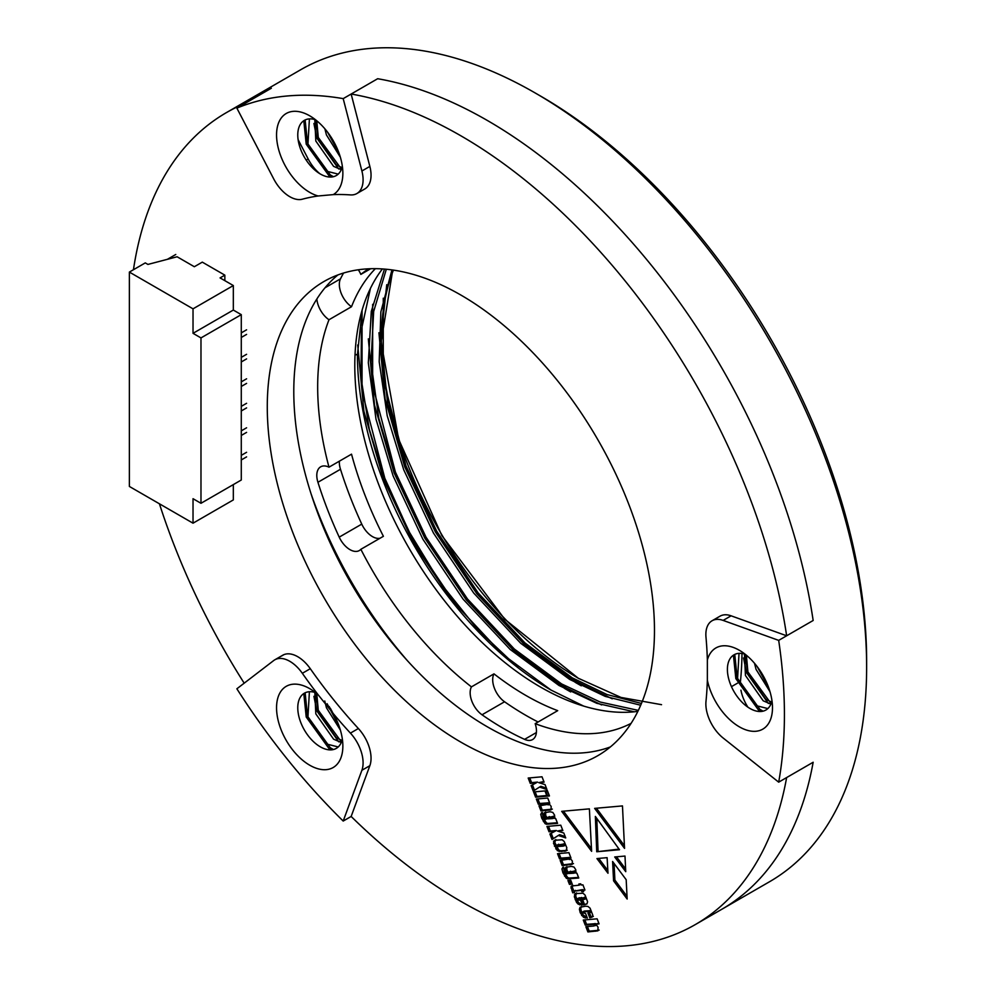 <?xml version="1.0" encoding="UTF-8"?>
<svg xmlns="http://www.w3.org/2000/svg" width="996" height="996" viewBox="0 0 996 996"><rect width="100%" height="100%" fill="white"/><g stroke="black" fill="none" stroke-linecap="round" stroke-linejoin="round"><path stroke-width="1.49" d="M407.264 660.522A303.792 175.396 60 0 1 311.15 494.053A303.792 175.396 60 0 0 407.264 660.522M579.261 678.824A281.283 162.398 60 0 1 381.331 337.955A281.283 162.398 60 0 1 381.306 334.855A281.283 162.398 60 0 1 381.319 334.258M392.735 270.016L381.306 340.981A273.788 158.065 60 0 1 393.432 270.115M661.543 704.682L621.018 697.437L578.265 678.239L504.723 619.188L441.813 535.499L398.637 439.261L381.456 343.956M381.306 334.855L386.747 284.694M370.437 288.367L361.399 329.776L361.013 377.808L369.292 429.214L385.153 480.495L414.871 543.716L455.122 603.738L502.208 654.048L551.037 690.079A273.788 158.065 60 0 1 357.44 354.763L362.183 309.868M634.215 711.804L596.778 703.301L558.993 685.485L510.164 649.454L463.078 599.144L422.827 539.122L393.109 475.901L376.002 419.229L368.321 362.83L371.284 311.424L384.468 269.082M640.689 705.23L605.244 696.403L569.6 679.372L520.771 643.329L473.685 593.018L433.434 532.997L403.716 469.776L387.207 415.73L379.19 361.735L380.858 311.91L391.963 269.904M381.306 340.981L387.668 404.04L406.368 468.245L436.086 531.466L476.337 591.487L523.423 641.798L572.252 677.84L606.913 694.511L641.449 703.45M386.324 269.244L373.662 311.524L371.022 362.544L378.804 418.345L395.761 474.37L425.479 537.591L465.73 597.612L512.816 647.923L561.644 683.953L600.19 702.031L638.336 710.397M551.037 690.079L583.644 706.077M355.024 354.763L357.44 354.763L355.049 354.389M631.091 723.37A262.533 151.579 60 0 1 535.176 723.669L557.71 710.658A262.533 151.579 60 0 1 493.979 673.856A18.75 10.832 -120 0 0 504.561 701.769L482.027 714.779A18.75 10.832 -120 0 1 471.432 686.879A262.533 151.579 60 0 1 360.851 549.306A18.75 10.832 -120 0 1 359.319 550.551A18.75 10.832 -120 0 1 339.213 537.13A286.91 165.647 -120 0 1 317.936 482.276A18.75 10.832 -120 0 1 320.675 466.813A18.75 10.832 -120 0 1 328.991 467.174A262.533 151.579 60 0 1 328.991 319.741A18.75 10.832 -120 0 1 316.853 299.012M368.645 268.796A262.533 151.579 60 0 0 360.851 274.398A18.75 10.832 -120 0 0 358.336 269.779M482.027 714.779A286.91 165.647 -120 0 0 524.581 739.356A18.75 10.832 -120 0 0 532.574 739.567A18.75 10.832 -120 0 0 535.176 723.669M637.851 711.381A262.533 151.579 60 0 1 409.169 548.447A262.533 151.579 60 0 1 382.414 268.932M328.991 467.174L351.526 454.164A262.533 151.579 60 0 0 383.398 536.296L360.851 549.306M343.545 273.041A286.91 165.647 -120 0 0 340.483 278.855A18.75 10.832 -120 0 0 351.526 306.718L328.991 319.741M351.526 306.718A262.533 151.579 60 0 1 375.368 268.671M360.851 274.398L370.699 268.721M471.432 686.879L493.979 673.856M504.561 701.769A286.91 165.647 -120 0 0 538.089 721.988M339.375 461.185A18.75 10.832 -120 0 0 340.483 469.265A286.91 165.647 -120 0 0 361.76 524.12A18.75 10.832 -120 0 0 380.011 538.251M378.928 332.739L385.128 399.047L404.712 466.775L435.327 531.864L476.785 593.653L525.278 645.458L575.576 682.546L581.291 685.808M368.321 338.864L374.521 405.173L394.105 472.901L424.719 537.989L466.178 599.779L514.671 651.583L564.969 688.672L570.683 691.934M357.713 344.99L363.914 411.298L383.497 479.026L413.9 543.754L455.06 605.257M383.273 298.215L383.248 379.202L406.032 466.004L436.646 531.092L478.117 592.894L526.598 644.686L576.896 681.787L612.241 698.818M372.666 304.34L372.641 385.328L395.424 472.129L426.039 537.218L467.51 599.019L515.99 650.811L566.288 687.912L601.634 704.944M362.058 310.466L362.034 391.453L384.817 478.254L408.908 531.391L440.543 583.195L478.005 629.883L518.655 668.229M167.39 259.321L175.782 254.478M177.114 256.769L194.345 266.729L202.3 262.135L224.847 275.145L220.066 277.896L233.325 285.553L193.025 308.835L193.025 333.324L200.98 337.918L200.98 503.291L193.025 498.697L193.025 523.186L129.368 486.446L129.368 272.082L145.279 262.894L147.931 264.426L177.114 256.769M224.847 280.66L224.847 275.145M193.025 308.835L129.368 272.082M246.585 452.296L241.281 455.359M246.585 407.899L241.281 410.962M246.585 403.305L241.281 406.368M246.585 383.398L241.281 386.46M233.325 285.553L233.325 310.055L193.025 333.324M233.325 310.055L241.281 314.649L241.281 480.01L200.98 503.291M241.281 314.649L200.98 337.918M246.585 432.389L241.281 435.451M246.585 427.794L241.281 430.857M246.585 334.395L241.281 337.457M246.585 329.813L241.281 332.876M246.585 456.89L241.281 459.953M246.585 378.804L241.281 381.866M233.325 484.604L233.325 499.917L193.025 523.186M246.585 354.302L241.281 357.365M246.585 358.896L241.281 361.959M565.728 837.935L563.823 833.03L557.511 831.05L562.865 830.564L560.773 825.186L546.953 826.431L549.045 831.809L554.971 831.274L549.892 833.976L552.021 839.479L558.32 835.457L565.728 837.935M564.246 851.256L565.952 850.958L566.861 847.895L564.209 841.52L562.105 839.765L554.461 840.313L553.49 843.251L557.362 850.671L561.42 851.505L567.272 850.198M572.264 884.137L570.758 880.24L567.932 880.489L569.451 884.386L572.264 884.137M584.938 890.051L582.921 884.834L581.166 884.996L580.718 883.838L578.875 884L579.323 885.158L571.48 886.004L570.982 886.789L572.712 892.802L574.555 892.64L574.082 891.159L581.353 890.362L581.838 891.657L583.681 891.495L583.183 890.2L584.938 890.051M574.082 891.159L582.672 889.59L583.444 890.872M570.932 857.867L568.915 852.651L557.523 853.684L559.553 858.888L568.865 858.191L569.363 859.56L570.783 858.739L560.175 860.494L562.155 865.574L572.165 864.366L572.376 861.054L569.861 857.967L570.932 857.867M578.514 877.389L568.915 878.099L567.521 877.327L564.259 872.048L563.524 867.093L561.918 868.873L562.927 872.82L566.201 878.099L567.596 878.858L578.763 878.011L576.908 873.231L575.912 873.019L575.763 869.732L574.007 867.043L571.331 866.383L565.554 867.342L565.529 870.952L567.546 873.753L566.662 873.841L565.068 873.094L565.516 872.172L563.549 867.093L562.665 867.404M565.068 873.094L565.516 872.172M594.637 808.379L622.463 805.913L624.554 848.38L594.637 808.379M607.983 873.243L596.94 858.564L607.112 857.656L607.983 873.243M619.5 849.713L596.729 851.754L595.359 816.434L619.5 849.713M599.069 923.865L597.114 918.81L583.283 920.055L585.237 925.11L593.317 924.375L595.122 925.122L593.84 925.994L585.872 926.716L587.889 931.92L597.861 930.862L598.073 927.251L595.944 924.151L599.069 923.865M583.058 904.916L586.918 903.982L587.59 901.791L585.088 895.13L583.058 893.225L575.252 893.611L574.331 896.711L576.522 902.351L578.215 904.156L582.374 904.966L580.469 900.035L577.68 900.172L577.033 899.301L580.469 898.255L583.058 904.916L587.042 903.833M627.156 899.039L613.573 880.838L612.602 861.49L626.185 879.717L627.156 899.039M460.874 295.053A273.788 158.065 60 0 1 639.731 536.309A273.788 158.065 60 0 1 597.762 755.703A273.788 158.065 60 0 1 323.974 597.625A273.788 158.065 60 0 1 323.974 281.495A273.788 158.065 60 0 1 460.874 295.053M778.685 782.159A468.817 270.675 -120 0 0 778.685 640.378L723.146 620.408A30.005 17.318 -120 0 0 712.078 620.757A30.005 17.318 -120 0 0 705.99 637.241A360.042 207.878 60 0 1 707.359 659.987A46.887 27.066 60 0 1 739.331 650.276A46.887 27.066 60 0 1 772.485 707.683A46.887 27.066 60 0 1 743.751 729.035A46.887 27.066 60 0 1 707.359 680.193A360.042 207.878 60 0 1 705.99 701.358A30.005 17.318 -120 0 0 723.146 738.011L778.685 782.159L813.159 762.251L786.641 777.565A468.817 270.675 60 0 1 695.27 924.599A468.817 270.675 60 0 1 351.152 816.459L369.852 765.687A30.005 17.318 -120 0 0 358.373 728.524A360.042 207.878 60 0 1 310.291 668.702A30.005 17.318 -120 0 0 282.74 655.231A30.005 17.318 -120 0 0 281.656 655.953L283.922 654.646M356.879 193.535A30.005 17.318 -120 0 0 361.897 171.001L343.197 98.629A468.817 270.675 -120 0 0 236.874 108.128L273.701 178.882A30.005 17.318 -120 0 0 302.336 199.2A360.042 207.878 60 0 1 318.122 195.975A46.887 27.066 60 0 1 276.826 140A46.887 27.066 60 0 1 309.706 115.81A46.887 27.066 60 0 1 342.861 173.229A46.887 27.066 60 0 1 333.274 194.618A360.042 207.878 60 0 1 350.418 194.905A30.005 17.318 -120 0 0 356.879 193.535L364.835 188.941A30.005 17.318 -120 0 0 369.852 166.407L351.152 94.035A468.817 270.675 60 0 1 786.641 635.784L731.101 615.814A30.005 17.318 -120 0 0 720.033 616.175L712.078 620.757M244.182 683.169A468.817 270.675 60 0 1 159.422 503.789M133.452 269.729A468.817 270.675 60 0 1 226.466 112.585A468.817 270.675 60 0 1 244.829 103.534L271.348 88.221A468.817 270.675 60 0 0 252.984 97.284A468.817 270.675 60 0 1 271.348 88.221L236.874 108.128M589.781 917.814L592.022 917.154L592.769 915.137L590.068 908.178L587.976 906.435L585.66 906.186L580.033 907.269L579.411 909.298L580.22 912.672L583.532 917.328L587.341 918.038L585.536 913.394L582.274 912.797L583.208 911.801L589.582 911.365L590.043 912.535L587.926 913.033L589.781 917.814L593.342 916.395M582.436 912.162L584.528 911.029L590.914 910.605L591.375 911.763L589.184 912.921M546.953 789.542L545.049 784.611L538.736 782.632L544.09 782.146L542.011 776.793L528.191 778.038L530.258 783.391L536.197 782.856L531.105 785.583L533.246 791.085L539.546 787.064L546.953 789.542M547.003 796.153L544.961 790.924L533.582 791.945L535.611 797.186L547.003 796.153M549.443 795.941L547.402 790.7L545.646 790.861L547.688 796.09L549.443 795.941M624.99 856.062L625.749 871.674L614.706 856.971L624.99 856.062M591.612 851.331L561.694 811.342L589.383 808.864L591.612 851.331M542.347 812.45L540.716 814.23L541.749 818.214L545.061 823.617L546.406 824.24L557.561 823.381L555.706 818.6L554.71 818.388L554.56 815.102L552.817 812.437L550.141 811.752L544.351 812.711L544.351 816.334L546.343 819.123L545.459 819.21L543.866 818.463L544.314 817.542L542.347 812.45L541.463 812.773M543.866 818.463L544.314 817.542M549.742 803.224L547.738 798.033L536.346 799.053L538.35 804.258L547.663 803.56L548.174 804.93L549.593 804.096L538.985 805.864L540.953 810.943L551.012 809.885L551.186 806.411L548.659 803.336L549.742 803.224M610.386 746.925A273.788 158.065 60 0 1 350.492 582.324A273.788 158.065 60 0 1 337.881 274.946M308.175 158.974L298.115 139.652L308.175 158.974A30.005 17.318 60 0 0 319.878 173.74A30.005 17.318 60 0 1 308.175 158.974L306.208 160.119M351.152 94.035L377.671 78.721A468.817 270.675 60 0 1 813.159 620.483L786.641 635.784M740.464 681.451A360.042 207.878 -120 0 0 741.97 653.476M747.909 707.172A30.005 17.318 60 0 1 740.937 690.166A30.005 17.318 60 0 0 747.909 707.172M695.27 924.599L721.801 909.286A468.817 270.675 60 0 0 813.159 762.251A468.817 270.675 60 0 1 721.801 909.286L769.535 881.734A468.817 270.675 -120 0 0 866.632 667.108A468.817 270.675 -120 0 0 535.138 92.939A468.817 270.675 -120 0 0 425.404 51.17A468.817 270.675 -120 0 0 300.73 69.72L226.466 112.585M627.019 896.313L614.893 880.078L613.573 880.838M614.893 880.078L614.059 863.457M589.495 912.884L591.114 917.055M591.375 911.763L590.516 912.149L591.375 911.763M591.325 911.178L589.993 911.95M590.914 910.605L589.582 911.365M581.365 906.509L580.73 908.539L581.54 911.913L582.959 914.751L586.557 917.291L585.225 918.051M584.864 916.557L583.532 917.328M582.959 914.751L581.627 915.523M581.54 911.913L580.22 912.672M580.73 908.539L579.411 909.298M577.12 898.716L581.789 897.496L584.378 904.156M576.572 892.852L575.663 895.939L577.854 901.592L579.535 903.384L582.822 904.281M582.311 898.093L585.76 897.284L586.208 898.442L584.876 899.214L582.872 899.55L582.311 898.093L584.428 898.056L584.876 899.214M581.789 897.496L580.469 898.255M581.054 904.144L579.722 904.903M579.535 903.384L578.215 904.156M577.854 901.592L576.522 902.351M576.472 898.853L575.153 899.625M575.663 895.939L574.331 896.711M575.775 893.96L574.455 894.719M584.515 897.247L583.183 898.006M585.76 897.284L584.428 898.056M586.158 897.844L584.826 898.604M595.944 924.151L598.82 923.242M587.441 926.579L589.221 931.16L597.015 930.451L595.683 931.21M597.015 930.451L599.181 930.09M589.221 931.16L587.889 931.92M584.851 919.918L586.569 924.338L595.882 923.653L596.392 924.96L595.073 925.732M596.28 924.462L595.122 925.122M595.882 923.653L594.562 924.425M586.569 924.338L585.237 925.11M619.064 849.115L596.729 851.754M598.048 850.982L596.791 818.413M539.546 787.064L540.865 786.305L546.418 788.16M532.449 784.86L534.553 790.251M529.76 777.901L531.59 782.632L537.516 782.084L536.197 782.856M531.59 782.632L530.258 783.391M538.736 782.632L543.841 781.524M535.151 791.808L536.944 796.414L546.754 795.53M536.944 796.414L535.611 797.186M547.215 790.724L549.194 795.306M549.008 795.331L547.688 796.09M625.613 868.973L616.487 856.809M607.834 870.516L598.733 858.403M591.475 848.592L563.475 811.18M624.417 845.666L596.417 808.217M566.873 866.582L566.861 870.193L568.865 872.994M568.355 872.222L575.526 870.927L576.024 872.21L573.771 873.206L568.953 873.48L568.355 872.222L574.206 871.687L574.704 872.969L573.771 873.206M568.915 878.099L567.596 878.858M565.865 875.372L564.545 876.144M564.259 872.048L562.927 872.82M563.25 868.101L561.918 868.873M568.567 873.168L567.546 873.753M567.67 871.749L566.351 872.508M566.861 870.193L565.529 870.952M566.363 867.84L565.031 868.599M570.584 871.214L569.264 871.973M575.526 870.927L574.206 871.687M570.77 857.444L569.861 857.967M561.744 860.357L563.475 864.814L573.484 863.607M563.475 864.814L562.155 865.574M559.092 853.535L560.873 858.116L570.198 857.432L570.783 858.739L569.401 859.025M570.285 858.253L569.376 858.776M570.198 857.432L568.865 858.191M568.567 857.432L567.247 858.191M560.873 858.116L559.553 858.888M583.183 890.2L584.702 889.416M583.17 890.897L581.838 891.657M582.672 889.59L581.353 890.362M575.414 890.399L574.182 891.109M572.812 885.245L572.351 887.386L574.306 892.018M574.032 892.03L572.712 892.802M572.351 887.386L571.019 888.146M572.314 886.029L570.982 886.789M580.444 883.863L579.323 885.158M569.5 880.352L570.77 883.626L572.015 883.514M570.77 883.626L569.451 884.386M542.322 812.462L543.069 817.455L546.393 822.845L547.738 823.468L557.324 822.758M545.684 811.952L545.684 815.562L547.663 818.363M547.153 817.579L554.324 816.297L554.822 817.592L552.568 818.575L547.75 818.861L547.153 817.579L553.004 817.056L553.502 818.363M550.116 823.393L548.796 824.153M547.738 823.468L546.406 824.24M546.393 822.845L545.061 823.617M544.663 820.741L543.343 821.513M543.069 817.455L541.749 818.214M542.048 813.471L540.716 814.23M547.352 818.538L546.343 819.123M546.493 817.143L545.161 817.915M545.684 815.562L544.351 816.334M545.161 813.197L543.841 813.969M549.394 816.583L548.061 817.343M554.324 816.297L553.004 817.056M554.772 816.994L553.452 817.753M549.58 802.801L548.659 803.336M540.554 805.714L542.285 810.171L552.344 809.113M542.285 810.171L540.953 810.943M537.915 798.917L539.683 803.486L548.995 802.801L549.593 804.096L548.198 804.382M549.082 803.623L548.186 804.146M548.995 802.801L547.663 803.56M547.364 802.801L546.045 803.56M539.683 803.486L538.35 804.258M555.793 839.541L554.809 842.479L558.694 849.912L560.462 850.796L565.566 850.497M556.366 845.243L565.006 843.811L565.516 845.131L563.163 846.139L556.876 846.55L556.366 845.243L563.674 844.583L564.197 845.89M562.752 850.746L561.42 851.505M560.462 850.796L559.142 851.568M558.694 849.912L557.362 850.671M557.1 848.106L555.768 848.878M555.743 845.392L554.411 846.164M554.809 842.479L553.49 843.251M554.859 840.524L553.539 841.284M565.006 843.811L563.674 844.583M565.467 844.521L564.147 845.293M558.32 835.457L559.652 834.698L565.193 836.553M551.236 833.266L553.328 838.644M548.522 826.282L550.365 831.038L556.303 830.502L554.971 831.274M550.365 831.038L549.045 831.809M557.511 831.05L562.628 829.942M315.533 692.606A31.884 18.401 -120 0 0 304.378 693.191A31.884 18.401 -120 0 0 304.378 730.006A31.884 18.401 -120 0 0 336.25 748.407A31.884 18.401 -120 0 0 342.338 739.044M341.267 742.506L333.573 739.169L315.819 713.871L314.798 692.382M340.371 730.068L326.427 707.745L324.771 700.985M338.217 746.963L325.617 743.763L307.864 718.465L309.407 691.722M341.989 740.489L336.225 737.638L318.471 712.339L316.765 693.602M337.831 722.884L329.19 706.538M745.145 654.223A31.884 18.401 -120 0 0 734.002 654.82A31.884 18.401 -120 0 0 728.201 676.745A31.884 18.401 -120 0 0 765.874 710.036A31.884 18.401 -120 0 0 771.962 700.674M770.892 704.122L763.197 700.798L745.444 675.487L744.423 653.999M769.995 691.697L756.051 669.362L754.507 663.274M767.841 708.579L755.242 705.392L737.488 680.081L739.032 653.351M771.614 702.105L765.849 699.267L748.096 673.956L746.39 655.231M767.455 684.513L759.263 669.474M315.533 119.769A31.884 18.401 -120 0 0 304.378 120.354A31.884 18.401 -120 0 0 300.767 149.637A31.884 18.401 -120 0 0 326.041 176.441A31.884 18.401 -120 0 0 336.25 175.57A31.884 18.401 -120 0 0 342.338 166.208M341.267 169.669L333.573 166.344L315.819 141.034L314.798 119.545M340.371 157.231L326.427 134.908L324.883 128.82M338.217 174.126L325.617 170.939L307.864 145.628L309.407 118.885M341.989 167.652L336.225 164.813L318.471 139.502L316.765 120.765M337.831 150.047L329.639 135.02M343.197 98.629L377.671 78.721A468.817 270.675 60 0 1 813.159 620.483L778.685 640.378M343.197 821.053L361.897 770.282A30.005 17.318 -120 0 0 350.418 733.118A360.042 207.878 60 0 1 333.274 713.609A46.887 27.066 60 0 1 342.861 746.066A46.887 27.066 60 0 1 309.706 765.202A46.887 27.066 60 0 1 276.552 707.783A46.887 27.066 60 0 1 309.706 688.647A46.887 27.066 60 0 1 318.122 694.76A360.042 207.878 60 0 1 302.336 673.296A30.005 17.318 -120 0 0 274.784 659.825A30.005 17.318 -120 0 0 273.701 660.547L236.874 688.784A468.817 270.675 -120 0 0 343.197 821.053L351.152 816.459M333.274 194.618L318.122 195.975M707.359 680.193L707.359 659.987M318.122 694.76L333.274 713.609M535.138 92.939L540.442 96.002A461.31 266.343 60 0 1 866.632 660.995L866.632 667.108M333.436 176.703L330.261 174.885L307.54 143.387L305.125 119.968M341.479 169.146L318.147 137.261L315.184 119.657M336.598 147.234L331.158 137.299M331.282 177.039L328.929 175.645L306.208 144.159L303.805 120.715M338.702 168.971L316.815 138.033L313.914 123.492M339.014 153.135L327.46 132.007M763.061 711.169L759.886 709.339L737.165 677.853L734.749 654.422M771.103 703.599L747.772 671.727L744.809 654.123M766.223 681.7L760.782 671.752M760.907 711.493L758.554 710.111L735.832 678.612L733.43 655.169M768.327 703.425L746.44 672.487L743.539 657.958M768.638 687.589L757.085 666.473M333.436 749.54L330.261 747.722L307.54 716.224L305.125 692.793M341.479 741.983L318.147 710.098L315.184 692.494M336.598 720.071L330.423 708.417M331.282 749.876L328.929 748.482L306.208 716.995L303.805 693.552M338.702 741.808L316.815 710.87L313.914 696.328M339.014 725.96L327.074 703.686M536.383 732.546L524.581 739.356M340.483 278.855L325.057 287.757M361.76 524.12L339.213 537.13M340.483 469.265L317.936 482.276M731.462 686.655L737.538 683.144L731.462 686.655M589.881 910.543L588.561 911.303M579.361 897.707L578.029 898.479M582.237 904.617L581.502 905.053M585.934 903.995L584.615 904.766M594.637 923.603L593.317 924.375M571.318 878.024L569.998 878.796M567.521 877.327L566.201 878.099M574.48 870.853L573.161 871.625M575.974 871.625L574.655 872.384M571.455 864.092L570.123 864.852M573.26 890.013L571.928 890.785M553.29 816.222L551.958 816.994M550.253 809.462L548.921 810.221M558.719 844.222L557.399 844.994M563.873 843.774L562.553 844.546M310.291 668.702L302.336 673.296M350.418 733.118L358.373 728.524M731.101 615.814L723.146 620.408M361.897 171.001L369.852 166.407M369.852 765.687L361.897 770.282M591.089 912.037L589.757 912.797M584.042 911.166L582.71 911.925M566.512 871.5L565.18 872.259M575.949 872.259L574.617 873.019M575.464 890.362L574.144 891.134M545.31 816.869L543.99 817.629M274.784 659.825L282.74 655.231"/></g></svg>
